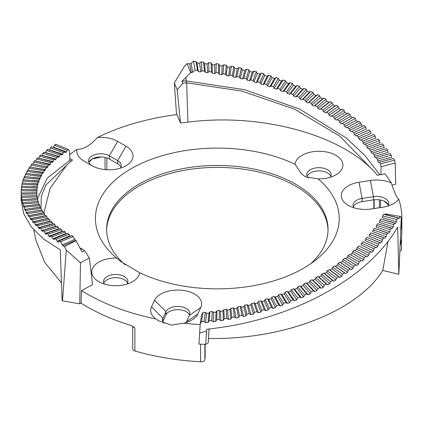 <?xml version="1.0" encoding="UTF-8"?>
<svg xmlns="http://www.w3.org/2000/svg" width="423" height="423" viewBox="0 0 423 423"><rect width="100%" height="100%" fill="white"/><g stroke="black" fill="none" stroke-linecap="round" stroke-linejoin="round"><path stroke-width="0.63" d="M209.078 329.046L208.174 343.095L209.136 329.041M388.055 241.21L382.783 270.471C357.921 310.656 285.287 339.764 208.555 338.495M103.852 283.093A12.172 7.027 180 0 1 112.365 277.937A12.172 7.027 180 0 1 124.304 279.73A12.172 7.027 180 0 1 127.55 283.093M307.114 176.312A12.172 7.027 180 0 1 315.627 171.156A12.172 7.027 180 0 1 327.566 172.944A12.172 7.027 180 0 1 330.812 176.312M106.633 230.345A110.71 63.921 180 0 1 175.735 172.071A110.71 63.921 180 0 1 295.614 186.109A110.71 63.921 180 0 1 328.031 230.345M101.324 156.97A24.338 14.054 0 0 0 99.326 157.435L92.129 159.022A12.172 7.027 180 0 1 96.92 157.319A12.172 7.027 180 0 1 99.971 156.975A12.172 7.027 180 0 1 109.346 159.022L117.673 163.828A12.172 7.027 180 0 1 120.915 167.196M380.504 163.913L379.473 162.258L393.57 158.493L394.601 160.148L380.504 163.913L381.001 166.752L395.167 162.971L395.727 184.116L392.01 185.115M353.374 206.826A12.172 7.027 180 0 1 362.077 201.639L373.451 199.878A12.172 7.027 180 0 1 383.338 200.814A12.172 7.027 180 0 1 386.569 202.633A12.172 7.027 180 0 1 388.356 204.848A12.172 7.027 180 0 1 388.451 205.065M381.001 166.752L380.917 174.757L384.766 173.716A184.518 106.533 180 0 1 391.259 182.91A23.947 13.827 0 0 0 370.405 180.489L359.027 182.25A23.947 13.827 0 0 0 348.293 205.382A23.947 13.827 0 0 0 371.426 208.957L382.799 207.201A23.947 13.827 0 0 0 393.538 203.622A23.947 13.827 0 0 0 398.762 199.085A184.518 106.533 180 0 1 401.85 218.485L401.85 231.307A184.518 106.533 180 0 1 400.19 245.567M400.306 216.444L385.3 213.901L385.025 214.413L399.365 218.183L400.306 216.444L401.268 217.306L398.852 274.273L397.657 227.733L397.149 227.849M382.783 270.471L398.852 274.273M208.174 343.095L205.678 344.391L206.662 329.321L221.8 327.339C296.914 316.193 368.645 277.726 397.557 227.172L397.535 227.944M206.551 330.998L199.624 333.123L198.921 344.095L205.678 344.391M162.807 321.654A12.172 7.027 180 0 1 162.897 321.443L165.948 314.871A12.172 7.027 180 0 1 177.898 309.668A12.172 7.027 180 0 1 189.552 315.087M132.769 326.233A3.923 2.268 0 0 0 134.889 327.894L131.431 325.588A184.518 106.533 180 0 1 81.026 303.111L79.741 303.814L62.498 300.864L66.263 250.173L64.55 246.635L62.953 245.842L62.123 244.896L60.595 241.792L59.12 240.994L58.305 242.353M58.517 242.146L57.079 241.332L56.159 239.328L54.757 238.498L54.186 239.635L52.827 238.789L51.955 236.769L50.638 235.907L50.099 237.033L48.819 236.161L48 234.12L46.768 233.226L46.26 234.342L45.065 233.438L44.304 231.386L43.151 230.466L42.681 231.571L41.565 230.641L40.862 228.568L39.794 227.627L39.36 228.721L38.334 227.77L37.679 225.681L36.701 224.713L36.304 225.797L35.363 224.825L34.771 222.72L33.877 221.737L33.517 222.81L32.666 221.816L32.132 219.701L31.328 218.696L31.006 219.764L30.25 218.754L29.769 216.629L29.06 215.603L28.775 216.666L27.072 212.468L26.823 213.525L26.247 212.478L25.364 209.285L25.158 210.337L24.671 209.285L24.375 207.133L23.947 206.07L23.778 207.117L23.387 206.054L22.816 202.829L22.683 203.87L21.975 199.561L21.885 200.602L21.171 192.988L21.15 200.021L23.677 213.636L31.191 226.776L43.506 238.984L60.288 249.845L62.118 300.584L62.498 300.864M61.441 282.791L44.753 262.456L35.96 240.38L33.787 229.879M55.63 144.164L68.574 149.499L69.398 151.016L69.948 158.556L69.726 160.386L71.35 161.036M71.936 235.5L59.12 240.994M67.918 233.285L54.757 238.498M64.127 230.99L50.638 235.907M60.558 228.605L46.768 233.226M54.123 223.63L39.794 227.627M51.268 221.033L36.701 224.713M48.656 218.384L33.877 221.737M46.297 215.672L31.328 218.696M44.198 212.917L29.06 215.603M40.761 207.281L25.364 209.285M39.439 204.404L23.947 206.07M37.578 198.593L21.975 199.561M36.79 192.719L21.171 192.988M21.161 194.03L21.208 189.694M21.324 189.657L21.536 186.406M21.79 186.369L22.16 183.133M22.546 183.101L23.069 179.87M23.593 179.849L24.275 176.629M24.925 176.624L25.766 173.425M26.549 173.435L26.929 171.294L27.543 170.252M28.457 170.279L28.901 168.148L29.605 167.127M30.652 167.175L31.149 165.055L31.947 164.045M68.574 149.499L67.188 150.334L66.564 151.857L65.221 152.708L64.735 151.778L63.429 152.65L62.847 154.184L61.584 155.067L61.123 154.146L59.902 155.04L59.357 156.589L58.178 157.499L57.75 156.589L56.608 157.515L56.106 159.069L55.011 160.005L54.609 159.106L53.552 160.053L53.097 161.618L52.087 162.575L51.712 161.686L50.744 162.654L50.326 164.23L49.406 165.208L49.057 164.325L48.174 165.319L47.804 166.905L33.121 164.119L33.676 162.009L34.564 161.02M50.326 164.23L35.865 161.121L36.478 159.027L37.451 158.059M53.097 161.618L38.879 158.191L39.55 156.108L40.613 155.162M56.106 159.069L42.157 155.331L42.887 153.263L44.034 152.343M59.357 156.589L45.7 152.544L46.488 150.493L47.72 149.599M62.847 154.184L49.502 149.837L50.342 147.807L51.654 146.94M66.564 151.857L53.552 147.225L54.445 145.211L55.836 144.375M71.73 235.706L73.205 236.505L74.755 239.45L76.077 240.613L82.014 252.002L84.531 250.617A176.698 102.017 180 0 1 81.972 248.893L80.687 249.517M67.717 233.491L69.118 234.326L69.848 235.801L57.079 241.332M63.931 231.191L65.248 232.053L65.94 233.549L52.827 238.789M60.367 228.811L61.605 229.7L62.26 231.212L48.819 236.161M57.042 226.353L58.194 227.267L58.808 228.79L45.065 233.438M53.954 223.825L55.022 224.766L55.593 226.3L41.565 230.641M51.109 221.229L52.092 222.197L52.621 223.746L38.334 227.77M48.508 218.575L49.406 219.558L49.893 221.118L35.363 224.825M46.165 215.862L46.969 216.867L47.418 218.437L32.666 221.816M44.082 213.102L45.192 215.704L30.25 218.754M42.252 210.3L43.231 212.922L31.381 215.053M40.682 207.46L41.523 210.104L31.429 211.674M39.371 204.589L40.074 207.249L31.476 208.386M38.329 201.686L38.895 204.362L31.529 205.166M37.547 198.773L37.975 201.454L31.545 202.009M37.039 195.838L37.324 198.53L31.603 198.895M36.801 192.893L36.938 195.595L31.683 195.812M47.804 166.905L46.974 167.905L46.652 167.027L44.796 170.643L44.505 169.776L42.876 173.43L42.617 172.573L42.014 173.61L41.221 176.259L40.994 175.402L39.825 179.125L39.63 178.273L38.699 182.012L38.53 181.166L38.207 182.239L37.832 184.925L37.7 184.079L37.235 187.849L37.129 187.008L36.838 193.734M36.833 189.953L21.198 189.52M37.129 187.008L21.51 186.226M37.7 184.079L22.112 182.953M38.53 181.166L23.006 179.69M39.63 178.273L24.196 176.449M40.994 175.402L25.666 173.24M42.617 172.573L27.426 170.067M44.505 169.776L29.473 166.937M49.057 164.325L34.406 160.825M51.712 161.686L37.282 157.858M54.609 159.106L40.428 154.961M61.123 154.146L47.519 149.393M64.735 151.778L51.447 146.733M37.547 198.593L47.154 178.21L69.726 160.386M75.617 240.391L62.953 245.842M64.55 246.635L76.077 240.613M69.668 158.789L72.613 159.979A176.666 101.996 0 0 0 66.681 165.208L50.126 188.256L43.844 212.975M182.784 83.273L177.179 89.776L174.324 82.929L184.465 66.242L187.14 63.662L190.62 72.645L181.975 81.327L182.784 83.273A176.698 102.017 180 0 1 186.649 82.85L186.046 80.888L244.325 89.639L299.621 109.065L346.368 138.088L365.028 155.659L379.791 174.747M177.179 89.776L180.499 123.008A169.417 97.813 180 0 1 187.912 122.157L186.649 82.85L241.797 91.077L294.577 109.16L339.838 136.195L373.186 170.453M394.601 160.148L395.167 162.971M379.42 162.279L378.839 162.601L377.713 160.978L377.374 159.228L376.206 157.62L375.529 157.975M375.582 157.948L374.371 156.357L374.001 154.612L372.748 153.031L372.039 153.396M372.748 153.031L386.368 148.621L387.568 150.223L388.076 152.365L374.371 156.357M372.092 153.375L370.797 151.809L370.4 150.075L369.068 148.521L368.37 148.885L366.995 147.347L366.572 145.623L365.16 144.1L364.425 144.476L362.971 142.969L362.522 141.256L361.031 139.764L360.264 140.156L358.73 138.686L358.255 136.978L356.689 135.524L355.865 135.942L354.284 134.498L353.781 132.801L352.142 131.384L351.296 131.812L349.631 130.411L349.107 128.724L347.394 127.344L346.527 127.794L344.782 126.429L344.232 124.759L342.456 123.416L341.551 123.881L339.743 122.559L339.167 120.904L337.327 119.598L336.391 120.09L334.519 118.805L333.921 117.16L332.018 115.902L331.056 116.41L329.12 115.167L328.502 113.538L326.54 112.317L325.551 112.851L323.558 111.656L322.918 110.038L320.898 108.864L319.888 109.414L317.842 108.262L317.181 106.659L315.109 105.533L314.072 106.104L311.973 105.004L311.296 103.413L309.171 102.334L308.108 102.932L305.961 101.874L305.269 100.299L303.095 99.268L302.011 99.886L299.817 98.882L299.109 97.322L296.888 96.338L295.793 96.983L293.551 96.026L292.827 94.482L290.569 93.546L289.454 94.218L287.175 93.309L286.434 91.786L284.14 90.903L283.003 91.601L280.692 90.739L279.936 89.232L277.604 88.402L276.457 89.121L274.115 88.317L273.343 86.826L270.984 86.043L269.826 86.789L267.452 86.038L266.67 84.563L264.285 83.833L263.117 84.605L260.716 83.907L259.928 82.448L257.517 81.771L256.338 82.57L253.916 81.925L253.118 80.486L250.686 79.862L249.496 80.693L247.058 80.095L246.255 78.673L243.807 78.107L242.612 78.964L240.158 78.424L239.344 77.018L236.885 76.51L235.685 77.388L233.221 76.901L232.401 75.516L229.932 75.061L228.732 75.966L226.263 75.537L225.438 74.173L222.963 73.771L221.763 74.702L219.288 74.332L218.464 72.978L215.989 72.634L214.784 73.591L212.309 73.274L211.484 71.942L209.01 71.651L207.809 72.64L205.34 72.375L204.51 71.064L202.041 70.826L200.851 71.836L198.387 71.63L197.557 70.334L195.098 70.149L192.708 72.248L191.355 72.703L189.673 63.81L191.011 63.371L193.512 61.24L195.971 61.425L196.991 62.99L199.455 63.201L201.052 61.88L203.521 62.118L204.542 63.709L207.016 63.968L208.618 62.683L211.098 62.979L212.119 64.592L214.593 64.909L216.201 63.662L218.675 64.01L219.701 65.644L222.175 66.02L223.783 64.804L226.257 65.211L227.278 66.866L229.747 67.294L231.349 66.12L233.819 66.58L234.839 68.256L237.303 68.743L238.9 67.601L241.364 68.114L242.379 69.816L244.832 70.355L246.419 69.25L248.867 69.821L249.877 71.545L252.314 72.137L253.895 71.069L256.327 71.693L257.327 73.438L259.748 74.088L261.314 73.052L263.725 73.729L264.719 75.5L267.114 76.198L268.668 75.199L271.053 75.928L272.037 77.721L274.411 78.477L275.944 77.509L278.308 78.292L279.275 80.111L281.623 80.915L283.135 79.984L285.467 80.819L286.424 82.654L288.735 83.516L290.231 82.617L292.52 83.5L293.467 85.361L295.74 86.271L297.21 85.404L299.468 86.34L300.393 88.222L302.63 89.179L304.074 88.349L306.289 89.332L307.198 91.236L309.393 92.246L310.81 91.442L312.978 92.478L313.871 94.398L316.018 95.455L317.403 94.683L319.529 95.767L320.401 97.708L322.5 98.813L323.854 98.073L325.922 99.204L326.773 101.166L328.819 102.313L330.136 101.605L332.155 102.784L332.986 104.761L334.974 105.956L336.259 105.274L338.215 106.496L339.024 108.489L340.954 109.731L342.196 109.081L344.1 110.345L344.877 112.354L346.749 113.639L347.955 113.015L349.789 114.321L350.545 116.346L352.354 117.673L353.512 117.076L355.288 118.419L356.013 120.465L357.752 121.829L358.868 121.258L360.576 122.638L362.056 125.88M369.068 148.521L382.381 143.809L383.666 145.38L384.206 147.516L370.797 151.809M181.975 81.327A180.172 104.021 180 0 1 186.046 80.888L186.02 77.235M399.365 218.183L398.857 218.575L397.837 217.956L383.645 214.255L382.704 215.931L382.323 217.671L396.488 221.805L395.463 223.455L380.79 219.019L379.764 220.674L379.352 222.403L393.263 226.85L392.153 228.473L377.697 223.714L376.581 225.343L376.142 227.066L389.779 231.82L388.584 233.422L374.366 228.341L373.16 229.943L372.7 231.651L386.03 236.711L384.756 238.281L370.802 232.888L369.512 234.458L369.025 236.161L382.038 241.517L380.679 243.061L367.011 237.356L365.641 238.895L365.123 240.587L377.797 246.228L376.359 247.741L363.003 241.739L361.543 243.241L361.004 244.917L373.313 250.844L371.801 252.325L358.778 246.027L357.234 247.497L356.668 249.158L355.082 250.606L354.337 250.226L352.708 251.648L352.126 253.298L350.466 254.709L349.684 254.313L347.986 255.698L347.378 257.337L345.649 258.707L344.84 258.294L343.074 259.643L342.445 261.266L340.647 262.598L339.801 262.165L337.972 263.476L337.321 265.084L335.46 266.374L334.582 265.924L332.69 267.193L332.018 268.785L330.099 270.038L329.189 269.562L327.233 270.789L326.551 272.37L324.568 273.575L323.632 273.084L321.617 274.263L320.914 275.828L318.879 276.991L317.916 276.478L315.849 277.615L315.13 279.164L313.041 280.275L312.047 279.74L309.927 280.83L309.192 282.363L307.056 283.431L306.035 282.871L303.867 283.912L303.122 285.43L300.933 286.45L299.891 285.869L297.681 286.863L296.92 288.359L294.694 289.327L293.625 288.724L291.378 289.67L290.601 291.151L288.333 292.071L287.249 291.442L284.959 292.335L284.177 293.8L281.871 294.672L280.766 294.017L278.445 294.863L277.647 296.306L275.31 297.126L274.189 296.449L271.83 297.237L271.032 298.67L268.663 299.436L267.526 298.733L265.142 299.468L264.333 300.88L261.943 301.594L260.79 300.864L258.384 301.551L257.565 302.942L255.148 303.603L253.985 302.847L251.558 303.476L250.739 304.856L248.301 305.459L247.127 304.676L244.679 305.253L243.854 306.612L241.406 307.161L240.222 306.352L237.763 306.876L236.938 308.214L234.474 308.711L233.285 307.875L230.815 308.341L229.99 309.662L227.516 310.107L226.321 309.245L223.846 309.657L223.021 310.958L220.547 311.349L219.341 310.461L216.867 310.815L216.042 312.1L215.688 321.459L213.213 321.787L211.606 320.523L209.126 320.819L208.105 322.426L205.636 322.696L204.029 321.401L201.56 321.639L200.227 323.701L201.591 314.68L202.913 312.671L205.388 312.423L206.588 313.364L209.062 313.089L209.887 311.82L212.362 311.518L213.562 312.433L216.042 312.1M84.531 250.617L89.359 257.903L92.537 284.637L81.581 290.638L81.026 303.111M89.359 257.903L80.481 262.789L79.741 303.814M174.324 82.929L176.544 114.585M180.499 123.008L176.973 114.533A184.518 106.533 180 0 0 97.512 137.47C90.141 145.676 83.305 149.626 77.007 149.308A23.947 13.827 0 0 0 83.802 160.946L92.129 165.753A23.947 13.827 0 0 0 126.001 165.753A23.947 13.827 0 0 0 126.001 146.199L117.673 141.393A23.947 13.827 0 0 0 97.512 137.47M380.917 174.757L380.705 174.498L377.448 175.376A176.666 101.996 0 0 0 372.573 169.797C336.798 133.361 258.749 112.93 187.912 122.157M370.802 251.812L369.247 253.271L368.597 255.355L367.011 256.798L365.969 256.264L364.34 257.692L363.658 259.759L361.998 261.171L360.909 260.61L359.212 261.996L358.503 264.052L356.769 265.422L355.637 264.84L353.871 266.189L353.131 268.23L351.333 269.557L350.159 268.949L348.325 270.26L347.563 272.28L345.702 273.57L344.481 272.935L342.582 274.204L341.795 276.208L339.87 277.456L338.612 276.79L336.655 278.017L335.841 280.005L333.863 281.21L332.563 280.518L330.553 281.697L329.713 283.664L327.677 284.827L326.345 284.103L324.277 285.239L323.421 287.185L321.327 288.301L319.962 287.55L317.842 288.639L316.964 290.569L314.823 291.632L313.427 290.85L311.259 291.891L310.36 293.805L308.171 294.82L306.744 294.006L304.534 295L303.619 296.888L301.388 297.855L299.933 297.015L297.681 297.956L296.745 299.822L294.477 300.742L292.996 299.865L290.707 300.753L289.755 302.604L287.45 303.471L285.948 302.556L283.622 303.397L282.659 305.226L280.317 306.041L278.794 305.094L276.436 305.882L275.463 307.69L273.094 308.452L271.55 307.473L269.165 308.208L268.177 309.99L265.781 310.699L264.222 309.689L261.816 310.366L260.817 312.132L258.4 312.787L256.83 311.735L254.397 312.364L253.393 314.104L250.961 314.707L249.374 313.617L246.926 314.194L245.916 315.912L243.463 316.457L241.871 315.336L239.413 315.854L238.392 317.551L235.934 318.043L234.331 316.885L231.862 317.35L230.842 319.021L228.372 319.46L226.765 318.27L224.29 318.678L223.27 320.327L220.795 320.708L219.188 319.481L216.708 319.836L215.688 321.459M375.413 247.249L373.932 248.745L373.313 250.844M379.78 242.591L378.379 244.113L377.797 246.228M383.91 237.832L382.588 239.392L382.038 241.517M387.791 232.988L386.553 234.575L386.03 236.711M391.418 228.06L390.26 229.673L389.779 231.82M394.786 223.053L393.713 224.692L393.263 226.85M397.884 217.977L396.901 219.632L396.488 221.805M69.663 154.607A184.518 106.533 180 0 1 77.007 149.308M88.93 162.279L92.129 159.022A12.172 7.027 180 0 0 89.967 160.719A12.172 7.027 180 0 0 88.888 162.39M99.326 157.435A1.57 0.529 75.4 0 1 99.373 157.007M384.597 201.369A1.57 1.042 -51.2 0 1 384.613 201.57L388.356 204.848M199.624 333.123L200.227 323.701M185.988 322.617A12.172 7.027 0 0 0 186.411 321.871L189.456 315.304A12.172 7.027 0 0 0 189.874 313.485A12.172 7.027 0 0 0 179.294 306.516A12.172 7.027 0 0 0 165.948 311.666L162.897 318.233A12.172 7.027 0 0 0 162.485 320.052A12.172 7.027 0 0 0 163.897 323.341M189.456 315.304L200.835 307.447A23.947 13.827 0 0 0 183.899 290.511A23.947 13.827 0 0 0 154.569 300.288L165.948 311.666L165.948 314.871M318.149 178.908A23.947 13.827 0 0 0 335.899 174.868A23.947 13.827 0 0 0 328.787 152.481A23.947 13.827 0 0 0 295.058 164.256L301.107 173.451L305.269 176.74L318.149 178.908A121.914 70.387 180 0 1 315.468 260.245A121.914 70.387 180 0 1 139.606 272.708A23.947 13.827 0 0 1 132.637 281.649A23.947 13.827 0 0 1 98.765 281.649L98.765 281.649A23.947 13.827 0 0 1 93.732 266.368A23.947 13.827 0 0 1 116.515 258.056L120.655 261.388L139.606 272.708M330.294 177.274A12.172 7.027 0 0 0 331.135 174.71A12.172 7.027 0 0 0 327.566 169.739A12.172 7.027 0 0 0 314.305 168.217A12.172 7.027 0 0 0 306.791 174.71A12.172 7.027 0 0 0 308.325 178.12M387.933 206.022A12.172 7.027 0 0 0 388.774 203.463A12.172 7.027 0 0 0 373.451 196.674L362.077 198.435A12.172 7.027 0 0 0 353.057 205.218A12.172 7.027 0 0 0 353.892 207.783M391.259 182.91C394.485 192.751 396.986 198.138 398.762 199.085M120.396 168.158A12.172 7.027 0 0 0 121.237 165.594A12.172 7.027 0 0 0 117.673 160.624L109.346 155.817A12.172 7.027 0 0 0 96.079 154.295A12.172 7.027 0 0 0 88.566 160.782A12.172 7.027 0 0 0 92.087 165.726M200.174 324.552A184.518 106.533 180 0 1 183.73 323.23L171.389 325.118L158.9 320.898L155.717 318.9A23.947 13.827 0 0 1 151.524 306.86L154.569 300.288M200.835 307.447L197.79 314.014A23.947 13.827 0 0 1 191.587 320.211A23.947 13.827 0 0 1 183.73 323.23M127.032 284.055A12.172 7.027 0 0 0 127.873 281.491A12.172 7.027 0 0 0 124.304 276.52A12.172 7.027 0 0 0 111.043 274.998A12.172 7.027 0 0 0 103.529 281.491A12.172 7.027 0 0 0 104.37 284.055M81.972 248.893L79.857 247.936M40.999 207.688L41.364 196.193L45.933 184.994L67.283 164.642M368.946 129.967L356.732 135.508L368.962 129.956L370.506 131.426L371.14 133.515L358.73 138.686M364.023 125.552L352.153 131.379L364.023 125.552L365.652 126.979L366.318 129.057L354.284 134.498M361.031 139.764L373.673 134.472L375.127 135.979L375.735 138.083L362.971 142.969M365.16 144.1L378.146 139.093L379.521 140.632L380.092 142.752L366.995 147.347M376.206 157.62L390.101 153.512L391.212 155.146L391.687 157.298L377.713 160.978M191.355 72.703L190.62 72.645M187.14 63.662L189.673 63.81M125.166 264.798A110.71 63.921 180 0 1 106.622 229.382A110.71 63.921 180 0 1 174.963 170.326A110.71 63.921 180 0 1 295.614 184.185A110.71 63.921 180 0 1 328.042 229.382A110.71 63.921 180 0 1 310.651 263.778M116.515 258.056A121.914 70.387 180 0 1 135.281 166.424A121.914 70.387 180 0 1 295.058 164.256M155.717 318.9A184.518 106.533 180 0 1 81.581 290.638M401.85 218.485A184.518 106.533 180 0 1 400.787 229.89M205.134 357.081A3.923 2.268 180 0 1 205.144 357.239A3.923 2.268 180 0 1 205.134 357.398L204.864 359.656A3.923 2.268 180 0 1 200.587 361.76A184.518 106.533 180 0 1 134.889 350.974A3.923 2.268 180 0 1 132.716 348.943L132.716 326.202M80.481 262.789L66.263 250.173M401.512 249.237A3.923 2.268 180 0 1 401.522 249.369A3.923 2.268 180 0 1 399.973 251.177M62.123 244.896L74.755 239.45M60.595 241.792L73.205 236.505M46.488 150.493L59.902 155.04M390.048 153.533L376.306 157.589M393.522 158.509L379.526 162.252M387.568 150.223L374.001 154.612M386.321 148.637L372.848 152.999M193.512 61.24L195.098 70.149M195.971 61.425L197.557 70.334M196.991 62.99L198.387 71.63M201.052 61.88L202.041 70.826M203.521 62.118L204.51 71.064M204.542 63.709L205.34 72.375M207.016 63.968L207.809 72.64M208.618 62.683L209.01 71.651M378.114 139.109L365.229 144.069M382.339 143.825L369.152 148.494M383.666 145.38L370.4 150.075M397.794 217.951L383.687 214.276M213.562 312.433L213.213 321.787M205.636 322.696L206.588 313.364M208.105 322.426L209.062 313.089M191.011 63.371L192.708 72.248M199.455 63.201L200.851 71.836M214.593 64.909L214.784 73.591M212.119 64.592L212.309 73.274M222.175 66.02L221.763 74.702M219.701 65.644L219.288 74.332M237.303 68.743L235.685 77.388M234.839 68.256L233.221 76.901M244.832 70.355L242.612 78.964M242.379 69.816L240.158 78.424M259.748 74.088L256.338 82.57M257.327 73.438L253.916 81.925M267.114 76.198L263.117 84.605M264.719 75.5L260.716 83.907M281.623 80.915L276.457 89.121M279.275 80.111L274.115 88.317M288.735 83.516L283.003 91.601M286.424 82.654L280.692 90.739M302.63 89.179L295.793 96.983M300.393 88.222L293.551 96.026M309.393 92.246L302.011 99.886M307.198 91.236L299.817 98.882M322.5 98.813L314.072 106.104M320.401 97.708L311.973 105.004M328.819 102.313L319.888 109.414M326.773 101.166L317.842 108.262M340.954 109.731L331.056 116.41M339.024 108.489L329.12 115.167M346.749 113.639L336.391 120.09M344.877 112.354L334.519 118.805M357.752 121.829L346.527 127.794M356.013 120.465L344.782 126.429M361.274 124.7L349.631 130.411M26.247 212.478L27.114 212.346M24.671 209.285L25.391 209.189M22.393 202.797L22.826 202.76M21.684 199.524L21.98 199.508M31.778 192.745L36.827 192.65M31.889 189.689L36.986 189.71M32.127 183.561L38.107 183.852M32.28 180.468L39.064 180.949M32.608 174.144L41.777 175.217M32.761 170.887L43.527 172.399M327.677 284.827L318.879 276.991M326.345 284.103L317.916 276.478M323.421 287.185L315.13 279.164M324.277 285.239L315.849 277.615M329.713 283.664L320.914 275.828M330.553 281.697L321.617 274.263M333.863 281.21L324.568 273.575M332.563 280.518L323.632 273.084M321.327 288.301L313.041 280.275M319.962 287.55L312.047 279.74M316.964 290.569L309.192 282.363M317.842 288.639L309.927 280.83M335.841 280.005L326.551 272.37M336.655 278.017L327.233 270.789M339.87 277.456L330.099 270.038M338.612 276.79L329.189 269.562M314.823 291.632L307.056 283.431M313.427 290.85L306.035 282.871M310.36 293.805L303.122 285.43M311.259 291.891L303.867 283.912M341.795 276.208L332.018 268.785M342.582 274.204L332.69 267.193M345.702 273.57L335.46 266.374M344.481 272.935L334.582 265.924M308.171 294.82L300.933 286.45M306.744 294.006L299.891 285.869M303.619 296.888L296.92 288.359M304.534 295L297.681 286.863M347.563 272.28L337.321 265.084M348.325 270.26L337.972 263.476M351.333 269.557L340.647 262.598M350.159 268.949L339.801 262.165M301.388 297.855L294.694 289.327M299.933 297.015L293.625 288.724M296.745 299.822L290.601 291.151M297.681 297.956L291.378 289.67M353.131 268.23L342.445 261.266M353.871 266.189L343.074 259.643M356.769 265.422L345.649 258.707M355.637 264.84L344.84 258.294M294.477 300.742L288.333 292.071M292.996 299.865L287.249 291.442M289.755 302.604L284.177 293.8M290.707 300.753L284.959 292.335M358.503 264.052L347.378 257.337M359.212 261.996L347.986 255.698M361.998 261.171L350.466 254.709M360.909 260.61L349.684 254.313M287.45 303.471L281.871 294.672M285.948 302.556L280.766 294.017M282.659 305.226L277.647 296.306M283.622 303.397L278.445 294.863M363.658 259.759L352.126 253.298M364.34 257.692L352.708 251.648M367.011 256.798L355.082 250.606M365.969 256.264L354.337 250.226M280.317 306.041L275.31 297.126M278.794 305.094L274.189 296.449M275.463 307.69L271.032 298.67M276.436 305.882L271.83 297.237M368.597 255.355L356.668 249.158M369.247 253.271L357.234 247.497M370.786 251.801L358.783 246.033M273.094 308.452L268.663 299.436M271.55 307.473L267.526 298.733M268.177 309.99L264.333 300.88M269.165 308.208L265.142 299.468M373.932 248.745L361.543 243.241M375.37 247.233L363.019 241.75M265.781 310.699L261.943 301.594M264.222 309.689L260.79 300.864M260.817 312.132L257.565 302.942M261.816 310.366L258.384 301.551M378.379 244.113L365.641 238.895M379.727 242.564L367.037 237.366M258.4 312.787L255.148 303.603M256.83 311.735L253.985 302.847M253.393 314.104L250.739 304.856M254.397 312.364L251.558 303.476M382.588 239.392L369.512 234.458M383.841 237.805L370.834 232.904M250.961 314.707L248.301 305.459M249.374 313.617L247.127 304.676M245.916 315.912L243.854 306.612M246.926 314.194L244.679 305.253M386.553 234.575L373.16 229.943M387.711 232.962L374.403 228.357M243.463 316.457L241.406 307.161M241.871 315.336L240.222 306.352M238.392 317.551L236.938 308.214M239.413 315.854L237.763 306.876M390.26 229.673L376.581 225.343M391.333 228.034L377.734 223.73M235.934 318.043L234.474 308.711M234.331 316.885L233.285 307.875M230.842 319.021L229.99 309.662M231.862 317.35L230.815 308.341M393.713 224.692L379.764 220.674M394.696 223.027L380.832 219.035M228.372 319.46L227.516 310.107M226.765 318.27L226.321 309.245M223.27 320.327L223.021 310.958M224.29 318.678L223.846 309.657M220.795 320.708L220.547 311.349M219.188 319.481L219.341 310.461M216.708 319.836L216.867 310.815M211.606 320.523L212.362 311.518M209.126 320.819L209.887 311.82M204.029 321.401L205.388 312.423M201.56 321.639L202.913 312.671M396.901 219.632L382.704 215.931M105.036 157.414L105.036 169.607M384.613 201.57A24.338 14.054 0 0 0 383.973 201.073M373.451 199.878L373.451 196.674L370.405 180.489M359.027 182.25L362.077 198.435L362.077 201.639M109.346 159.022L109.346 155.817L117.673 141.393M117.673 163.828L117.673 160.624L126.001 146.199M151.524 306.86L162.897 318.233L162.897 321.443M186.411 321.871L197.79 314.014M50.342 147.807L63.429 152.65M56.159 239.328L69.118 234.326M51.955 236.769L65.248 232.053M48 234.12L61.605 229.7M44.304 231.386L58.194 227.267M40.862 228.568L55.022 224.766M37.679 225.681L52.092 222.197M34.771 222.72L49.406 219.558M32.132 219.701L46.969 216.867M29.769 216.629L44.79 214.128M27.691 213.504L42.871 211.341M25.893 210.337L41.211 208.513M24.375 207.133L39.81 205.647M23.154 203.897L38.667 202.76M22.218 200.639L37.795 199.846M21.573 197.361L37.192 196.917M21.224 194.072L36.854 193.977M21.161 190.778L36.79 191.032M21.399 187.489L36.997 188.092M21.922 184.206L37.467 185.158M22.742 180.938L38.207 182.239M23.852 177.692L39.212 179.331M25.248 174.477L40.481 176.454M26.929 171.294L42.014 173.61M28.901 168.148L43.807 170.802M31.149 165.055L45.864 168.037M33.676 162.009L48.174 165.319M36.478 159.027L50.744 162.654M39.55 156.108L53.552 160.053M42.887 153.263L56.608 157.515M54.445 145.211L67.188 150.334M28.108 215.64L29.129 215.455M23.387 206.054L23.963 205.99M31.979 186.633L37.414 186.776M32.449 177.332L40.291 178.067M32.909 167.545L45.536 169.628M352.354 117.673L341.551 123.881M350.545 116.346L339.743 122.559M334.974 105.956L325.551 112.851M332.986 104.761L323.558 111.656M316.018 95.455L308.108 102.932M313.871 94.398L305.961 101.874M295.74 86.271L289.454 94.218M293.467 85.361L287.175 93.309M274.411 78.477L269.826 86.789M272.037 77.721L267.452 86.038M252.314 72.137L249.496 80.693M249.877 71.545L247.058 80.095M229.747 67.294L228.732 75.966M227.278 66.866L226.263 75.537M370.506 131.426L358.255 136.978M365.652 126.979L353.781 132.801M358.868 121.258L347.394 127.344M360.576 122.638L349.107 128.724M238.9 67.601L236.885 76.51M246.419 69.25L243.807 78.107M353.512 117.076L342.456 123.416M233.819 66.58L232.401 75.516M231.349 66.12L229.932 75.061M349.789 114.321L339.167 120.904M347.955 113.015L337.327 119.598M253.895 71.069L250.686 79.862M256.327 71.693L253.118 80.486M261.314 73.052L257.517 81.771M263.725 73.729L259.928 82.448M268.668 75.199L264.285 83.833M336.259 105.274L326.54 112.317M342.196 109.081L332.018 115.902M344.1 110.345L333.921 117.16M355.288 118.419L344.232 124.759M338.215 106.496L328.502 113.538M330.136 101.605L320.898 108.864M332.155 102.784L322.918 110.038M248.867 69.821L246.255 78.673M271.053 75.928L266.67 84.563M275.944 77.509L270.984 86.043M278.308 78.292L273.343 86.826M283.135 79.984L277.604 88.402M285.467 80.819L279.936 89.232M290.231 82.617L284.14 90.903M292.52 83.5L286.434 91.786M297.21 85.404L290.569 93.546M299.468 86.34L292.827 94.482M304.074 88.349L296.888 96.338M306.289 89.332L299.109 97.322M310.81 91.442L303.095 99.268M312.978 92.478L305.269 100.299M317.403 94.683L309.171 102.334M319.529 95.767L311.296 103.413M323.854 98.073L315.109 105.533M325.922 99.204L317.181 106.659M373.646 134.488L361.089 139.743M375.127 135.979L362.522 141.256M379.521 140.632L366.572 145.623M391.212 155.146L377.374 159.228M200.587 344.179L200.587 361.76M134.889 327.894L134.889 350.974M380.557 200.021L380.557 207.545M106.85 157.916L106.85 169.745M374.186 199.778L374.186 208.534M379.405 199.83L379.405 207.725M205.134 344.37L205.134 357.398M204.864 344.359L204.864 359.656M216.201 63.662L215.989 72.634M223.783 64.804L222.963 73.771M226.257 65.211L225.438 74.173M241.364 68.114L239.344 77.018M218.675 64.01L218.464 72.978M211.098 62.979L211.484 71.942M43.347 230.26L57.221 226.152M27.188 212.277L42.348 210.115M22.884 202.643L38.377 201.507M21.457 196.103L37.05 195.659M31.799 163.854L46.493 166.831M43.844 152.137L57.544 156.383M401.522 237.668L401.522 249.369M373.821 199.825L373.821 208.587M205.144 344.37L205.144 357.239"/></g></svg>
